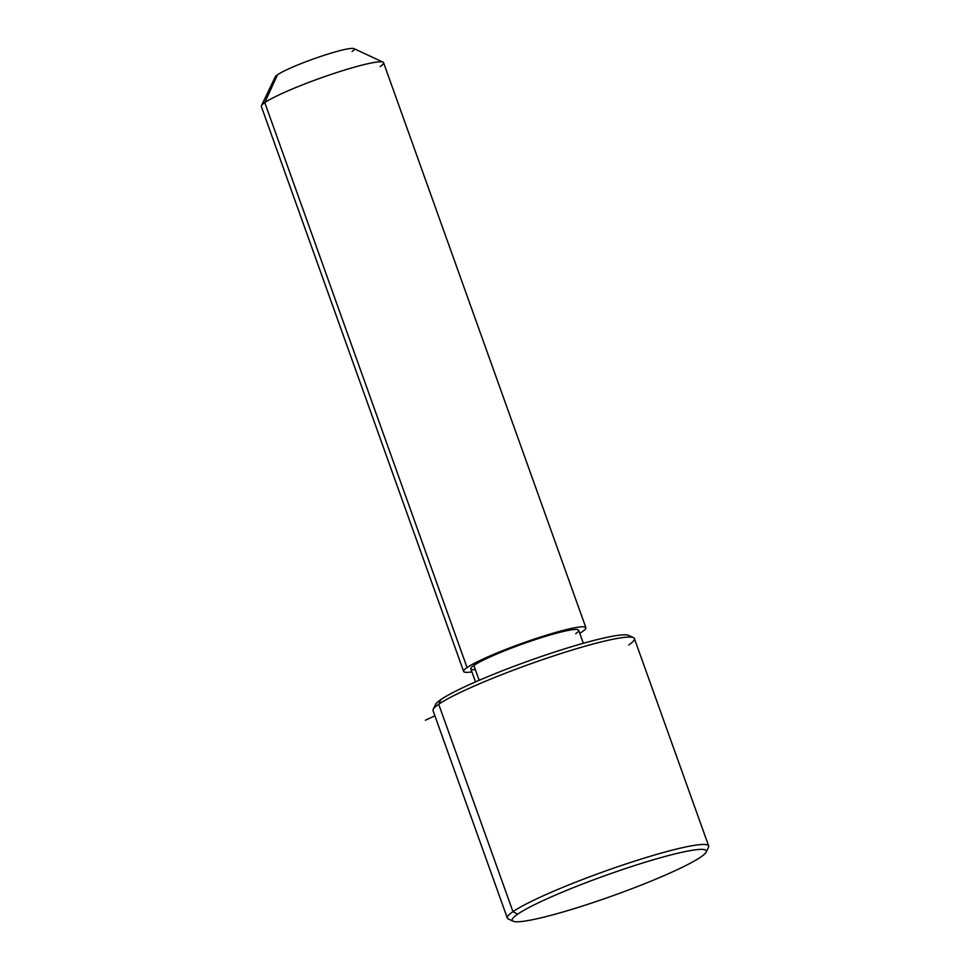 <?xml version="1.0" encoding="UTF-8"?>
<svg xmlns="http://www.w3.org/2000/svg" width="970" height="970" viewBox="0 0 970 970"><rect width="100%" height="100%" fill="white"/><g stroke="black" fill="none" stroke-linecap="round" stroke-linejoin="round"><path stroke-width="1.45" d="M475.494 681.898L470.826 668.876A57.291 5.99 -19.7 0 1 473.857 665.456L479.168 680.297L473.857 665.456A57.291 5.99 -19.7 0 1 532.857 640.418A57.291 5.99 -19.7 0 1 578.69 630.257L583.358 643.28M463.636 671.458L261.342 106.482A64.929 6.79 -19.7 0 1 264.774 102.602L467.067 667.578A64.929 6.79 160.3 0 0 463.636 671.458A64.929 6.79 160.3 0 0 471.905 671.883A64.929 6.79 -19.7 0 1 467.067 667.578L264.774 102.602A64.929 6.79 -19.7 0 1 331.655 74.229A64.929 6.79 -19.7 0 1 383.587 62.71L585.88 627.687A64.929 6.79 160.3 0 0 533.937 639.206A64.929 6.79 160.3 0 0 467.067 667.578A64.929 6.79 -19.7 0 1 545.091 635.592A64.929 6.79 -19.7 0 1 582.449 631.567A64.929 6.79 160.3 0 0 585.88 627.687M579.769 633.264A64.929 6.79 160.3 0 0 582.449 631.567A64.929 6.79 -19.7 0 1 579.769 633.264M275.298 76.788A42.013 4.389 -19.7 0 1 277.456 74.787L264.774 102.602A64.929 6.79 160.3 0 0 261.439 105.681L275.298 76.788M264.774 102.602L277.456 74.787A42.013 4.389 -19.7 0 1 318.657 57.133A42.013 4.389 -19.7 0 1 353.965 48.621L383.017 62.153A64.929 6.79 160.3 0 0 328.454 75.308A64.929 6.79 160.3 0 0 264.774 102.602M380.155 66.578A64.929 6.79 160.3 0 0 383.017 62.153M575.659 633.677A57.291 5.99 160.3 0 0 542.691 637.229A57.291 5.99 160.3 0 0 473.857 665.456A57.291 5.99 160.3 0 0 475.336 669.603M352.11 51.483A42.013 4.389 160.3 0 0 327.933 54.09A42.013 4.389 160.3 0 0 277.456 74.787M629.542 637.047A103.111 10.779 160.3 0 0 550.342 653.453A103.111 10.779 160.3 0 0 440.816 699.625A103.111 10.779 160.3 0 0 435.845 706.403M438.707 704.256A106.93 11.179 160.3 0 0 433.214 709.337L435.518 704.523A103.111 10.779 -19.7 0 1 440.816 699.625L438.707 704.256L440.816 699.625A103.111 10.779 -19.7 0 1 541.951 656.278A103.111 10.779 -19.7 0 1 628.596 635.386L633.446 637.642A106.93 11.179 160.3 0 0 543.576 659.309A106.93 11.179 160.3 0 0 438.707 704.256L512.96 911.654A106.93 11.179 160.3 0 0 507.31 918.044L433.044 710.646A106.93 11.179 -19.7 0 1 438.707 704.256A106.93 11.179 -19.7 0 1 548.838 657.527A106.93 11.179 -19.7 0 1 634.392 638.551L708.658 845.949A106.93 11.179 160.3 0 0 623.104 864.925A106.93 11.179 160.3 0 0 512.96 911.654L438.707 704.256M628.742 644.941A106.93 11.179 160.3 0 0 633.446 637.642M700.886 856.971A103.111 10.779 -19.7 0 1 576.98 907.774A103.111 10.779 -19.7 0 1 517.64 914.177A103.111 10.779 -19.7 0 1 641.546 863.361A103.111 10.779 -19.7 0 1 700.886 856.971A103.111 10.779 160.3 0 0 706.184 852.072A103.111 10.779 160.3 0 0 628.875 867.435A103.111 10.779 160.3 0 0 517.64 914.177A103.111 10.779 160.3 0 0 513.106 921.209A103.111 10.779 160.3 0 0 599.751 900.318A103.111 10.779 160.3 0 0 700.886 856.971M513.106 921.209L508.256 918.954A106.93 11.179 -19.7 0 1 512.96 911.654L517.64 914.177L512.96 911.654A106.93 11.179 -19.7 0 1 628.317 863.179A106.93 11.179 -19.7 0 1 708.488 847.259L706.184 852.072M434.912 715.836L425.393 720.213"/></g></svg>
